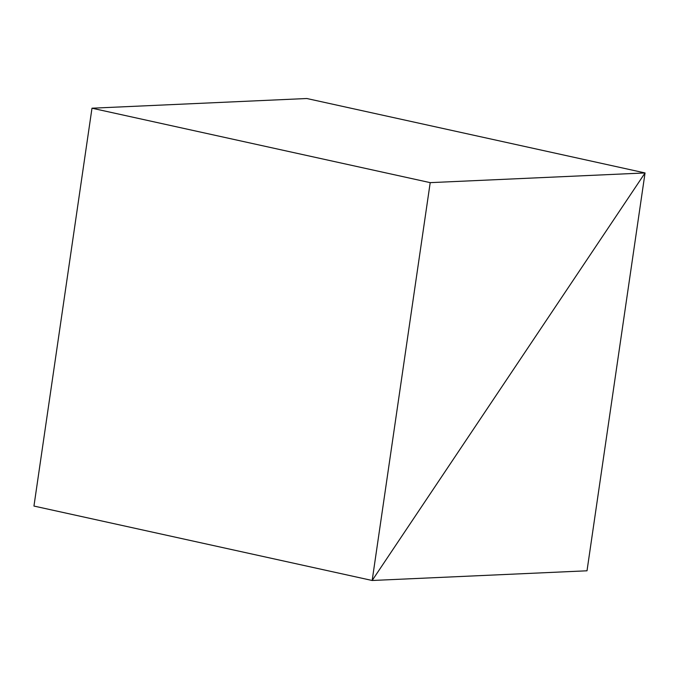 <?xml version="1.0" encoding="UTF-8"?>
<svg xmlns="http://www.w3.org/2000/svg" width="679" height="679" viewBox="0 0 679 679"><rect width="100%" height="100%" fill="white"/><g stroke="black" fill="none" stroke-linecap="round" stroke-linejoin="round"><path stroke-width="1.02" d="M645.05 172.941L372.168 580.486L430.206 182.643L645.05 172.941L587.012 570.793L372.168 580.486L645.05 172.941L306.832 98.514L645.05 172.941M33.95 506.059L372.168 580.486L33.95 506.059L91.988 108.207L430.206 182.643M91.988 108.207L306.832 98.514"/></g></svg>
